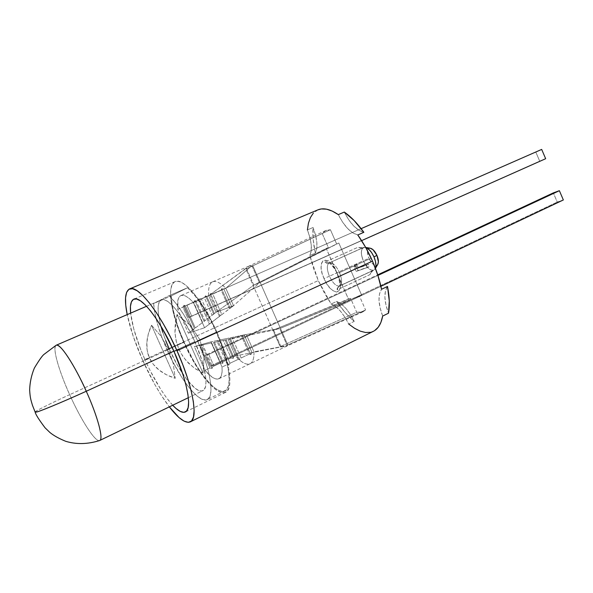 <?xml version="1.0" encoding="UTF-8"?>
<svg xmlns="http://www.w3.org/2000/svg" width="593" height="593" viewBox="0 0 593 593"><rect width="100%" height="100%" fill="white"/><g stroke="black" fill="none" stroke-linecap="round" stroke-linejoin="round"><path stroke-width="0.44" stroke-dasharray="2.96 2.22" d="M160.97 326.232L158.872 316.981L158.131 310.688L158.264 305.617L159.28 301.993L161.17 299.969L163.883 299.687L167.33 301.2L171.399 304.483L175.936 309.457L180.746 315.936L190.383 332.339L194.793 341.568L173.868 351.152L194.793 341.568C183.608 316.039 167.426 296.396 161.355 299.88C154.662 302.4 158.82 325.972 169.339 349.225L69.677 394.656C58.766 370.618 52.08 347.164 56.083 345.289M56.113 345.274C51.243 349.21 63.444 381.44 69.677 394.656C51.658 402.892 33.304 412.031 35.15 412.076M187.536 287.746L168.983 295.737C178.597 305.069 188.129 320.064 197.58 340.73L216.341 332.139C206.972 311.659 197.373 296.863 187.536 287.746L171.214 295.914L172.267 305.58L174.898 316.936L178.923 329.345L184.104 342.139C196.78 371.107 216.489 395.524 224.932 390.943C232.79 388.022 229.298 360.937 216.341 332.139L197.58 340.73C210.671 369.78 214.659 396.88 207.231 399.586C199.27 403.922 179.864 379.09 167.063 349.907L184.104 342.139L193.97 361.478L199.337 370.084L204.763 377.571L210.063 383.671L215.044 388.141L219.529 390.765L223.339 391.402L226.296 389.964L228.261 386.428L229.12 380.884L228.809 373.494L227.304 364.539L224.651 354.362L216.341 332.139L209.537 318.226L202.109 305.64L194.6 295.262L187.536 287.746L168.983 295.737L153.617 303.505L154.862 313.171L157.649 324.556L161.8 337.032L171.822 359.914L182.281 378.134L187.64 385.739L192.851 391.951L197.714 396.532L202.065 399.267L205.712 400.001L208.506 398.644L210.293 395.168L210.982 389.668L210.508 382.292L208.847 373.323L206.067 363.101L197.58 340.73L190.738 326.684L183.341 313.949L175.913 303.401L168.983 295.737L153.617 303.505L171.214 295.914C171.851 308.553 176.151 323.963 184.104 342.139L167.063 349.907C159.02 331.591 154.536 316.128 153.617 303.505L171.214 295.914L187.536 287.746M208.766 354.414L205.408 355.229L377.719 274.833L205.408 355.229L210.263 366.155L213.673 365.458L380.906 286.308L213.673 365.458L210.263 366.155L557.264 202.072L210.263 366.155L205.408 355.229L208.766 354.414L213.673 365.458L208.766 354.414L377.911 275.426L208.766 354.414M563.35 199.952L557.264 202.072L553.328 192.895L557.264 202.072L563.35 199.952M188.626 317.477L361.619 240.632L191.791 316.232L186.869 305.15L183.748 306.514L541.676 149.421L535.775 152.008L539.726 161.207L188.626 317.477L183.748 306.514L535.775 152.008L539.726 161.207L188.626 317.477L183.748 306.514L361.144 228.653L186.869 305.15L191.791 316.232L188.626 317.477M545.656 158.702L539.726 161.207L545.656 158.702M165.773 340.656L162.771 332.243M194.793 341.568L201.828 360.077L205.549 376.029L205.986 382.196L205.452 386.844L204.007 389.809L201.716 391.024L198.699 390.49L195.082 388.274L186.654 379.32L177.67 365.651L169.339 349.225C180.072 373.686 196.261 394.308 202.843 390.698C209.077 388.422 205.682 365.725 194.793 341.568M35.113 412.002C37.114 410.156 48.633 404.382 69.677 394.656C80.863 419.718 95.169 442.163 99.498 440.569M99.594 440.54C95.377 442.467 80.945 419.911 69.677 394.656L169.339 349.225M339.581 286.026L337.936 287.694L337.15 289.866L337.209 288.413L338.848 286.241L337.209 288.413L337.15 289.866L369.839 274.678L371.893 270.927L339.048 286.137C335.72 285.952 332.517 282.653 329.426 276.227L323.986 278.54C331.294 296.344 345.289 296.003 338.959 277.398L335.757 270.089C326.261 252.588 315.795 261.039 323.986 278.54L329.426 276.227C326.802 269.63 326.632 265.234 328.915 263.033L326.543 263.159L324.949 262.047L326.446 262.781L329.523 262.795L326.446 262.781L324.949 262.047L357.875 247.311L362.827 247.844L357.875 247.311L362.827 247.844L329.738 262.706C333.044 262.721 336.298 266.027 339.493 272.61L337.12 273.796L326.254 248.408L328.329 247.518L322.214 233.575L325.772 230.514L330.42 229.728L336.646 243.953L338.825 243.019L361.656 295.166L359.365 295.84L365.57 309.991L361.597 312.289L356.712 312.274L350.626 298.39L348.447 299.028L338.959 277.398L340.271 283.054L340.3 287.753L339.063 290.889L336.742 292.06L333.651 291.156L330.205 288.309L326.839 283.921L323.986 278.54L321.984 272.854L321.102 267.562L321.45 263.351L323.007 260.772L325.594 260.186L328.878 261.706L332.421 265.153L335.757 270.089L326.254 248.408L253.144 285.463L328.329 247.518L322.214 233.575L245.887 269.029L280.163 346.631L356.712 312.274L350.626 298.39L272.936 330.271L280.163 346.631L281.082 346.905L273.662 330.108L279.659 328.507L287.197 345.578L287.753 344.97L280.385 328.277L359.365 295.84L365.57 309.991L287.753 344.97L252.803 265.783L330.42 229.728L336.646 243.953L260.201 282.55L252.803 265.783L251.914 265.657L259.489 282.809L253.804 285.151L246.354 268.281L245.887 269.029L272.936 330.271L348.447 299.028L337.12 273.796L339.493 272.61C342.154 279.385 342.287 283.802 339.893 285.863L372.782 270.623L339.048 286.137C335.72 285.952 332.517 282.653 329.426 276.227L363.287 260.787C366.726 267.754 370.232 270.875 373.812 270.156L375.421 268.295L373.553 270.26L371.114 270.089L368.32 268.229L365.577 264.96L363.309 260.779L368.898 258.348C372.196 264.641 375.147 266.687 377.741 264.478L376.614 265.412L374.783 265.301L372.678 263.915L368.898 258.348L363.309 260.779L361.819 256.332L363.287 260.787L329.426 276.227C326.802 269.63 326.632 265.234 328.915 263.033L362.375 247.978L329.738 262.706C333.044 262.721 336.298 266.027 339.493 272.61L371.166 258.155L339.493 272.61C342.154 279.385 342.287 283.802 339.893 285.863L337.936 287.694L337.15 289.866L369.839 274.678L372.782 270.623L339.893 285.863M373.946 256.88C376.103 262.195 376.466 266.235 375.028 268.992C371.589 271.89 367.682 269.155 363.309 260.779C360.248 252.359 360.863 247.874 365.147 247.325C368.386 248.148 371.322 251.336 373.946 256.88L375.451 261.431L375.895 265.568L375.221 268.651L373.531 270.223L371.107 270.052L368.32 268.199L365.584 264.945L363.287 260.787C360.633 253.96 360.692 249.52 363.465 247.481L365.673 247.407L363.576 247.437L361.945 249.097L361.322 252.218L361.797 256.324L361.345 252.247L361.967 249.134L363.591 247.474L366 247.548L368.816 249.356L371.611 252.633L373.968 256.873M317.937 209.84C311.807 212.694 308.293 219.388 307.404 229.921L309.946 237.689L311.251 244.976L311.206 251.098L309.842 255.516L313.4 268.014L318.271 280.585L142.772 360.537L154.617 384.153L160.933 394.753L169.346 406.872C159.969 394.478 151.111 379.038 142.772 360.537L318.271 280.585L331.139 304.016L336.609 301.444C342.22 309.657 348.091 316.299 354.229 321.376L348.706 324.052C358.276 331.887 366.511 334.304 373.42 331.294M216.801 331.998C203.154 300.747 182.933 277.168 175.054 281.623C166.27 284.974 170.984 314.038 183.741 342.25L168.427 349.233L161.074 336.246L151.526 325.246C148.739 331.405 147.175 337.202 146.834 342.628C146.493 348.18 147.353 353.272 149.414 357.898L145.048 359.884C136.961 341.568 132.157 325.98 130.623 313.141L133.848 329.271L140.63 349.373L145.048 359.884L149.414 357.898C151.482 362.516 154.706 366.57 159.087 370.062C163.371 373.464 168.746 376.229 175.209 378.334L173.23 363.502L168.427 349.233L183.741 342.25L193.844 362.064L199.337 370.877L204.896 378.549L210.322 384.813L215.437 389.401L220.04 392.106L223.946 392.774L226.986 391.306L229.009 387.696L229.899 382.018L229.587 374.45L228.053 365.258L225.333 354.814L221.53 343.562L216.801 331.998L211.36 320.643L205.445 310.013L199.337 300.577L193.303 292.727L187.603 286.782L182.466 282.928L178.093 281.282L174.631 281.831L172.185 284.484L170.814 289.073L170.532 295.373L171.325 303.119L173.134 312.007L179.457 331.91L183.741 342.25C196.728 371.937 216.942 396.999 225.614 392.299C233.657 389.305 230.099 361.545 216.801 331.998L199.908 339.737L216.801 331.998M190.627 325.564L199.908 339.737L204.162 356.008L203.088 373.167L194.222 368.016L186.054 360.581L180.502 352.613L176.469 342.472L174.935 332.614L176.996 314.535L190.627 325.564L176.996 314.535L203.088 373.167L204.162 356.008L199.908 339.737L190.627 325.564M174.06 351.575L178.893 349.359L174.06 351.575M370.38 332.332L374.657 330.59M382.678 316.054L380.106 307.871L379.001 300.266L379.483 293.876L381.544 289.28C377.808 295.025 378.186 303.95 382.678 316.054M357.801 234.969L352.813 232.879L347.617 228.498L342.65 222.234L338.306 214.622C344.229 226.304 350.73 233.086 357.801 234.969M317.878 209.863L313.237 213.243M307.404 229.921C311.688 241.433 312.496 249.964 309.842 255.516L315.38 253.07C318.093 247.503 317.314 238.986 313.06 227.504L307.404 229.921L313.06 227.504C312.452 235.058 313.223 243.582 315.38 253.07L309.842 255.516L318.271 280.585L324.26 292.749L331.139 304.016L335.475 306.381L340.137 310.791L344.689 316.862L348.706 324.052L354.229 321.376C348.662 310.443 342.791 303.801 336.609 301.444L331.139 304.016C337.276 306.411 343.132 313.089 348.706 324.052M356.334 268.77L366.415 265.197L367.423 267.487L356.126 271.431L354.132 266.865L354.658 264.96L356.334 268.77L354.658 264.96L356.623 264.063L358.291 267.873L356.334 268.77L368.409 264.278L356.334 268.77M184.06 305.247L182.881 307.107L177.804 309.338C176.951 301.644 177.982 297.056 180.902 295.566C183.86 294.387 188.018 296.7 193.392 302.497L198.722 300.154L199.144 298.553L201.45 298.961L210.041 295.188L210.433 293.609L212.739 294.002L221.233 290.274L221.604 288.709L223.902 289.102L225.814 288.265C220.277 282.661 215.889 280.519 212.65 281.816C209.433 283.424 208.121 288.072 208.714 295.766L206.883 296.567L205.519 295.833L204.34 297.686L196.239 301.244L194.845 300.518L193.666 302.371L185.483 305.966L184.06 305.247L182.881 307.107L192.955 329.752L216.037 312.274L214.399 313.512L206.883 296.567L208.714 295.766L216.03 312.259L233.531 305.677L259.489 282.809L251.914 265.657L252.803 265.783L330.42 229.728L325.831 230.484L322.214 233.575L245.887 269.029L248.808 266.153L251.914 265.657L248.927 266.101L208.714 295.766C208.121 288.079 209.433 283.424 212.642 281.816C215.882 280.511 220.277 282.661 225.814 288.265L251.914 265.657L225.814 288.265L233.538 305.699L216.022 312.244L208.714 295.766L246.354 268.281L253.804 285.151L216.022 312.244L253.804 285.151L259.489 282.809L233.531 305.677L225.814 288.265L223.902 289.102L231.833 307.011L204.6 327.729L188.411 333.192L192.955 329.752L188.411 333.192L177.804 309.338L177.907 300.228L178.997 297.301L180.761 295.633L183.163 295.299L186.128 296.344L189.575 298.761L193.392 302.497L204.6 327.729L209.359 324.112L198.722 300.154L193.392 302.497L204.6 327.729L188.411 333.192L177.804 309.338L182.881 307.107L192.955 329.752L194.504 328.737L184.06 305.247L185.483 305.966L193.666 302.371L202.584 322.459L195.275 327.996L185.483 305.966L195.275 327.996L194.504 328.737L184.06 305.247M233.546 305.714L231.833 307.011L233.546 305.714M196.239 301.244L204.34 297.686L212.124 315.231L204.889 320.717L196.239 301.244L204.889 320.717L204.14 321.443L194.845 300.518L193.666 302.371L202.584 322.459L204.14 321.443L194.845 300.518L196.239 301.244M219.454 316.425L210.041 295.188L201.45 298.961L211.79 322.258L220.218 315.669L210.433 293.609L210.041 295.188L219.454 316.425M229.454 308.827L221.233 290.274L212.739 294.002L221.864 314.594L230.188 308.093L221.604 288.709L221.233 290.274L229.454 308.827M209.952 367.986L204.948 370.358L194.363 346.564L199.908 345.4L209.952 367.986L212.138 368.416L212.509 366.77L202.747 344.807L211.679 342.924L220.574 362.953L212.509 366.77L220.574 362.953L222.76 363.376L223.109 361.752L214.488 342.339L223.324 340.478L231.092 357.972L223.109 361.752L231.092 357.972L233.271 358.394L233.598 356.786L235.399 355.933C241.492 362.619 246.384 365.229 250.083 363.754C252.855 362.353 254.152 358.387 253.974 351.849L246.28 334.482L253.974 351.849L287.197 345.578L285.589 346.675L280.163 346.631L356.712 312.274L362.975 311.807L365.57 309.991L287.753 344.97L285.604 346.668L281.082 346.905L235.399 355.933L228.105 339.493L246.288 334.496L279.659 328.507L246.288 334.496L228.112 339.507L273.662 330.108L228.112 339.507L235.399 355.933C241.484 362.619 246.384 365.229 250.076 363.754C252.855 362.353 254.152 358.387 253.974 351.849L287.197 345.578L279.659 328.507L273.662 330.108L281.082 346.905L235.399 355.933L233.598 356.786L226.103 339.893L228.097 339.478L194.363 346.564L210.886 341.879L222.056 367.045L222.079 371.93L221.359 375.621L219.929 378.015L217.853 379.068L215.222 378.771L212.116 377.163L204.948 370.358L194.363 346.564L210.886 341.879L222.056 367.045C222.479 373.56 221.426 377.467 218.899 378.749C215.518 380.061 210.871 377.259 204.948 370.358L209.952 367.986L199.908 345.4L201.724 344.993L212.138 368.416L212.509 366.77L202.747 344.807L201.724 344.993L212.138 368.416L209.952 367.986M229.988 363.264L238.445 359.239L229.054 338.069L219.684 340.034L229.988 363.264L228.713 365.177L227.304 364.547L222.056 367.045L227.304 364.547L216.704 340.664L210.886 341.879L231.996 337.454L241.099 357.979L249.46 353.999L241.269 335.512L231.996 337.454L244.183 334.897L252.084 352.746L253.974 351.849L252.084 352.746L250.809 354.644L249.46 353.999L241.099 357.979L239.817 359.884L238.445 359.239L229.988 363.264L219.684 340.034L217.75 340.471L228.713 365.177L227.304 364.547L216.704 340.664L217.75 340.471L228.713 365.177L229.988 363.264M246.273 334.459L244.183 334.897L246.273 334.459M172.696 405.249C163.245 394.79 154.032 379.668 145.048 359.884L149.955 370.24L160.614 389.178L166.018 397.117L172.696 405.249M142.772 360.537C135.293 343.695 130.104 328.389 127.198 314.616L133.195 336.231L142.772 360.537M313.06 227.504L315.58 235.251L316.855 242.53L316.781 248.645L315.38 253.07L313.178 239.557L313.06 227.504M387.503 286.441C383.715 292.208 384.056 301.125 388.511 313.193L385.961 305.032L384.894 297.434L385.413 291.052L387.503 286.441M344.303 212.064C350.211 223.709 356.727 230.447 363.857 232.293L358.832 230.232L353.621 225.881L348.64 219.647L344.303 212.064M354.229 321.376L345.222 312.593L336.609 301.444L340.968 303.779L345.652 308.16L350.211 314.216L354.229 321.376M361.96 248.185L328.915 263.033L326.543 263.159L324.949 262.047L357.875 247.311L361.96 248.185M370.336 248.237C367.089 248.645 366.607 252.01 368.898 258.348L367.438 251.929L367.919 249.586L369.157 248.348L370.299 248.23M371.893 270.927L372.782 270.623L369.839 274.678L371.893 270.927M175.209 378.334L151.526 325.246L148.28 334.133L146.834 342.628L147.22 350.589L149.414 357.898L153.394 364.421L159.087 370.062L166.396 374.724L175.209 378.334L173.23 363.502L168.427 349.233L161.074 336.246L151.526 325.246L175.209 378.334M178.893 349.359L183.067 356.756L188.581 363.272L195.312 368.779L203.088 373.167L176.996 314.535L175.217 323.645L174.935 332.614L176.165 341.257L178.893 349.359M350.626 298.39L272.936 330.271L350.626 298.39M253.144 285.463L328.329 247.518L253.144 285.463M336.646 243.953L260.201 282.55L336.646 243.953M280.385 328.277L361.656 295.166L280.385 328.277L260.201 282.55L338.825 243.019L361.656 295.166L280.385 328.277M338.959 277.398L335.757 270.089L338.959 277.398M250.809 354.644L249.46 353.999L241.269 335.512L242.255 335.334L250.809 354.644L252.084 352.746L244.183 334.897L242.255 335.334L250.809 354.644M239.817 359.884L238.445 359.239L229.054 338.069L230.069 337.891L239.817 359.884L241.099 357.979L231.996 337.454L230.069 337.891L239.817 359.884M233.271 358.394L233.598 356.786L226.103 339.893L225.14 340.063L233.271 358.394L231.092 357.972L223.324 340.478L225.14 340.063L233.271 358.394M222.76 363.376L223.109 361.752L214.488 342.339L213.495 342.517L222.76 363.376L220.574 362.953L211.679 342.924L213.495 342.517L222.76 363.376M231.833 307.011L230.188 308.093L221.604 288.709L223.902 289.102L231.833 307.011M221.864 314.594L220.218 315.669L210.433 293.609L212.739 294.002L221.864 314.594M199.144 298.553L198.722 300.154L209.359 324.112L210.144 323.333L199.144 298.553L201.45 298.961L211.79 322.258L210.144 323.333L199.144 298.553M212.124 315.231L213.68 314.216L205.519 295.833L204.34 297.686L212.124 315.231M205.519 295.833L206.883 296.567L214.399 313.512L213.68 314.216L205.519 295.833M366.415 265.197L368.409 264.278L369.409 266.576L367.423 267.487L366.415 265.197M367.423 267.487L356.126 271.431L367.423 267.487M356.126 271.431L358.083 270.527L356.089 265.968L354.132 266.865L356.126 271.431M354.132 266.865L356.089 265.968L356.623 264.063L354.658 264.96L354.132 266.865M356.623 264.063L356.089 265.968L358.083 270.527L369.409 266.576L368.409 264.278L358.291 267.873L356.623 264.063M146.575 306.262L161.355 299.88M224.932 390.943L207.231 399.586M188.337 397.695L202.843 390.698M328.848 262.981L328.552 262.973C329.115 262.343 335.482 268.614 337.12 273.796C341.464 285.433 338.877 286.589 339.226 286.375L339.611 286.004M375.028 268.992L375.428 268.318M372.612 270.712L373.812 270.156M175.054 281.623L133.818 299.168M212.65 281.816L180.902 295.566M225.614 392.299L185.416 411.95M362.271 248.022L363.465 247.481M365.147 247.325L365.792 247.444M325.831 230.484L248.808 266.153M362.983 311.807L285.596 346.675L250.083 363.754M248.927 266.101L212.642 281.816M218.899 378.749L250.076 363.754"/><path stroke-width="0.89" d="M56.083 345.289L56.202 345.23C59.856 342.732 74.333 364.48 86.267 391.254L173.868 351.152L86.267 391.254C79.922 376.214 61.805 342.969 56.113 345.274L43.83 354.525C42.044 356.022 38.893 360.529 34.379 368.038C31.451 375.102 29.88 382.411 29.65 389.979C30.132 397.829 30.717 399.46 32.482 405.367L35.15 412.076L36.195 411.935C34.742 413.551 62.584 402.084 86.267 391.254C60.782 402.84 36.477 412.854 36.21 411.942L35.113 412.002M377.719 274.833L553.328 192.895L559.377 190.694L377.911 275.426L559.377 190.694L563.35 199.952L559.377 190.694L553.328 192.895L377.719 274.833M380.906 286.308L563.35 199.952L380.906 286.308M361.619 240.632L545.656 158.702L361.619 240.632M541.676 149.421L361.144 228.653L541.676 149.421L545.656 158.702L541.676 149.421M169.339 349.225L165.773 340.656M162.771 332.243L160.97 326.232M99.594 440.54C103.849 439.784 97.904 416.946 86.267 391.254C97.763 416.634 103.745 439.331 99.713 440.488L99.594 440.54M370.299 248.23L373.101 249.757L376.948 255.39L378.401 261.898L377.734 264.485C378.823 262.388 378.564 259.363 376.948 255.39L373.968 256.873C371.552 251.706 368.787 248.549 365.673 247.407L368.816 249.319L371.618 252.611L373.968 256.873L376.948 255.39C374.991 251.239 372.782 248.86 370.336 248.237L365.792 247.444M375.421 268.295C376.407 265.412 375.918 261.602 373.968 256.873L375.48 261.439L375.925 265.59L375.421 268.295M190.36 421.853L373.42 331.294C378.097 328.952 381.18 323.867 382.678 316.054L388.511 313.193C389.868 305.818 389.527 296.9 387.503 286.441L381.544 289.28C379.676 280.089 376.666 270.712 372.508 261.135L176.981 350.737C193.059 386.391 198.536 418.992 190.286 421.89C185.468 423.647 178.486 418.643 169.346 406.872L179.071 417.576L184.126 421.163L188.344 422.349L191.524 420.986L193.496 417.02L194.133 410.526L193.355 401.683L191.161 390.794L187.596 378.304L182.8 364.747L176.981 350.737L372.508 261.135L365.681 247.422L357.801 234.969L363.857 232.293C357.416 223.383 350.893 216.638 344.303 212.064L338.306 214.622L332.206 211.071L326.513 209.173L321.376 208.936L317.878 209.863M130.623 313.141C129.845 305.262 130.912 300.599 133.818 299.168C140.6 295.151 160.051 319.716 174.06 351.575C187.655 381.714 192.399 409.496 185.35 411.979C182.362 413.239 178.145 410.993 172.696 405.249L176.069 408.495L180.346 411.453L183.882 412.35L186.528 411.082L188.144 407.621L188.626 402.039L187.922 394.501L186.024 385.287L183 374.746L174.06 351.575L162.638 329.071L156.626 319.338L150.778 311.199L145.337 304.972L140.519 300.866L136.509 298.991L133.447 299.346L131.416 301.859L130.453 306.351L130.623 313.141M348.706 324.052L354.532 328.263L360.173 331.116L365.51 332.495L370.38 332.332M374.657 330.59L378.208 327.254L380.914 322.377L382.678 316.054L388.511 313.193L389.282 300.985L387.503 286.441L381.544 289.28L377.889 275.352L372.508 261.135C368.305 251.58 363.405 242.856 357.801 234.969L363.857 232.293L354.132 220.544L344.303 212.064L338.306 214.622C330.264 209.159 323.474 207.565 317.937 209.84L129.563 288.947C137.487 284.225 160.406 313.03 176.981 350.737L170.406 336.928L163.379 323.963L156.233 312.437L149.295 302.83L142.854 295.536L137.191 290.792L132.506 288.702L128.948 289.265L126.613 292.349L125.553 297.738L125.738 305.158L127.198 314.616C124.293 299.999 125.079 291.437 129.563 288.947M313.237 213.243L310.398 217.587L308.442 223.198L307.404 229.921M56.202 345.23L146.575 306.262M35.15 412.076C35.565 414.344 38.879 419.592 45.075 427.812L49.923 432.497C53.718 435.61 58.996 438.553 65.764 441.318C76.46 444.55 87.749 444.283 99.624 440.525M99.713 440.488L188.337 397.695M375.428 268.318L377.741 264.478"/></g></svg>
